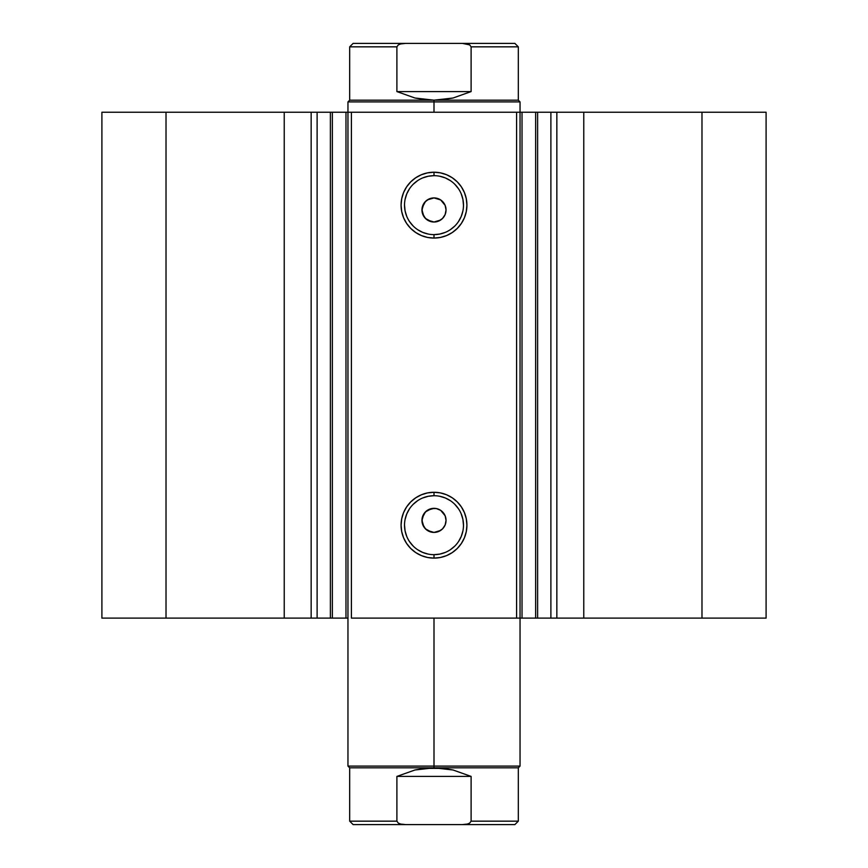 <?xml version="1.0" encoding="UTF-8"?>
<svg xmlns="http://www.w3.org/2000/svg" width="868" height="868" viewBox="0 0 868 868"><rect width="100%" height="100%" fill="white"/><g stroke="black" fill="none" stroke-linecap="round" stroke-linejoin="round"><path stroke-width="1.3" d="M520.171 112.232L537.617 112.232L537.617 618.114L551.462 618.114M520.171 618.114L537.617 618.114L537.617 112.232L550.887 112.232L550.887 618.114L766.097 618.114L766.097 112.232L701.984 112.232L766.097 112.232L766.097 618.114L583.773 618.114L583.773 112.232L701.984 112.232L701.984 618.114L701.984 112.232L556.844 112.232L583.773 112.232L583.773 618.114L556.844 618.114L556.844 112.232L556.844 618.114L550.887 618.114L550.887 112.232L556.844 112.232L550.887 112.232M316.538 618.114L330.372 618.114L317.113 618.114L317.113 112.232L317.113 618.114L311.156 618.114L317.113 618.114M434 175.672L434 172.222A32.919 32.919 0 0 1 466.919 205.141A32.919 32.919 0 0 1 434 238.071L427.577 237.431L421.403 235.564L415.707 232.516L410.727 228.425L406.625 223.434L403.587 217.749L401.71 211.564L401.081 205.141L401.71 198.729L403.587 192.544L406.625 186.859L410.727 181.868L415.707 177.777L421.403 174.728L427.577 172.862L434 172.222L440.423 172.862L446.597 174.728L452.293 177.777L457.273 181.868L461.375 186.859L464.413 192.544L466.29 198.729L466.919 205.141L466.29 211.564L464.413 217.749L461.375 223.434L457.273 228.425L452.293 232.516L446.597 235.564L440.423 237.431L434 238.071L434 234.62A29.479 29.479 0 0 0 463.479 205.141A29.479 29.479 0 0 0 434 175.672A29.479 29.479 0 0 0 404.521 205.141A29.479 29.479 0 0 0 434 234.62L434 238.071A32.919 32.919 0 0 1 401.081 205.141A32.919 32.919 0 0 1 434 172.222L434 175.672A29.479 29.479 0 0 1 463.479 205.141A29.479 29.479 0 0 1 434 234.62A29.479 29.479 0 0 1 404.521 205.141A29.479 29.479 0 0 1 434 175.672L428.249 176.237L422.716 177.907M434 495.715L434 492.275A32.919 32.919 0 0 1 466.919 525.194A32.919 32.919 0 0 1 434 558.113L427.577 557.484L421.403 555.607L415.707 552.569L410.727 548.478L406.625 543.487L403.587 537.791L401.71 531.617L401.081 525.194L401.71 518.771L403.587 512.597L406.625 506.912L410.727 501.921L415.707 497.82L421.403 494.782L427.577 492.905L434 492.275L440.423 492.905L446.597 494.782L452.293 497.82L457.273 501.921L461.375 506.912L464.413 512.597L466.29 518.771L466.919 525.194L466.29 531.617L464.413 537.791L461.375 543.487L457.273 548.478L452.293 552.569L446.597 555.607L440.423 557.484L434 558.113L434 554.674A29.479 29.479 0 0 0 463.479 525.194A29.479 29.479 0 0 0 434 495.715A29.479 29.479 0 0 0 404.521 525.194A29.479 29.479 0 0 0 434 554.674L434 558.113A32.919 32.919 0 0 1 401.081 525.194A32.919 32.919 0 0 1 434 492.275L434 495.715A29.479 29.479 0 0 1 463.479 525.194A29.479 29.479 0 0 1 434 554.674A29.479 29.479 0 0 1 404.521 525.194A29.479 29.479 0 0 1 434 495.715L428.249 496.29L422.716 497.961M427.447 530.489L434 532.42A12.043 12.043 0 0 1 421.956 520.377A12.043 12.043 0 0 1 434 508.333L427.447 510.276M424.051 527.169L427.208 530.326M423.899 513.823L421.956 520.366L423.888 526.919M427.197 510.438L424.061 513.574M427.447 220.071L434 222.013A12.043 12.043 0 0 1 421.956 209.969A12.043 12.043 0 0 1 434 197.915L427.447 199.857M424.051 216.761L427.208 219.908M423.899 203.416L421.956 209.958L423.888 216.512M427.197 200.02L424.061 203.155M101.903 618.114L311.156 618.114L311.156 112.232L317.113 112.232L284.227 112.232L311.156 112.232L311.156 618.114L166.016 618.114L166.016 112.232L284.227 112.232L284.227 618.114L284.227 112.232L101.903 112.232L166.016 112.232L166.016 618.114L101.903 618.114L101.903 112.232L101.903 618.114M316.538 112.232L345.974 112.232L345.974 618.114L330.382 618.114L347.829 618.114M353.124 824.6L405.573 824.6L400.625 824.047L398.303 823.114L396.893 821.161L396.893 776.415L396.893 821.161L398.303 823.114L400.625 824.047L405.573 824.6L353.124 824.6L349.685 821.161L396.893 821.161L349.685 821.161L349.685 767.822L434 767.822L349.685 767.822L347.959 766.097L434 766.097L434 618.114L434 766.097L347.959 766.097L347.959 112.232L351.41 112.232L351.41 618.114L520.04 618.114L516.59 618.114L516.59 112.232L520.04 112.232L520.04 618.114L520.04 112.232L522.026 112.232L522.026 618.114L535.632 618.114L535.632 112.232L522.026 112.232L522.026 618.114L520.04 618.114L520.04 766.097L434 766.097L434 767.822L518.315 767.822L434 767.822L434 766.097L520.04 766.097L518.315 767.822L518.315 821.161L471.107 821.161L518.315 821.161L514.876 824.6L462.427 824.6L467.375 824.047L469.696 823.114L471.107 821.161L471.107 776.415L471.107 821.161L469.696 823.114L467.375 824.047L462.427 824.6L514.876 824.6M537.617 618.114L535.632 618.114L535.632 112.232L551.462 112.232M330.382 618.114L330.382 112.232L347.829 112.232M353.124 43.4L349.685 46.839L349.685 100.178L347.959 101.903L347.959 112.232L345.974 112.232L345.974 618.114L347.959 618.114L347.959 112.232L516.59 112.232L351.41 112.232L351.41 618.114L516.59 618.114L516.59 112.232L520.04 112.232L520.04 101.903L434 101.903L434 100.178L349.685 100.178L434 100.178L434 101.903L347.959 101.903L434 101.903L434 112.232L434 101.903L520.04 101.903L518.315 100.178L434 100.178L518.315 100.178L518.315 46.839L471.107 46.839L471.107 91.585L453.042 98.008L434 100.178L414.958 98.008L396.893 91.585L396.893 46.839L349.685 46.839L396.893 46.839L396.893 91.585L471.107 91.585L471.107 46.839L469.696 44.886L462.427 43.4L405.551 43.4L400.625 43.953L398.303 44.886L396.893 46.839L398.303 44.886L400.625 43.953L405.573 43.4L353.124 43.4L462.427 43.4L467.375 43.953L469.696 44.886L471.107 46.839L518.315 46.839L514.876 43.4L462.427 43.4L514.876 43.4M423.975 527.06L422.184 522.731L422.184 518.022L425.483 511.86L431.646 508.561L436.354 508.561L440.694 510.362L445.132 515.766L446.043 520.377L445.132 524.988L442.517 528.894L438.611 531.509L434 532.42L430.463 531.889M444.101 526.93L444.926 525.455M440.694 510.362L441.682 511.1M427.306 510.362L428.347 509.744M425.494 511.86L426.394 511.035M421.956 520.377L422.488 516.829M422.184 522.72L422.011 521.527M431.646 532.192L425.483 528.894L422.456 523.827M425.472 528.894L424.691 528.015M427.306 530.391L426.318 529.654M429.378 531.498L428.271 530.977M423.975 216.642L422.184 212.313L422.184 207.604L425.483 201.452L429.389 198.837L434 197.915L440.694 199.955L445.132 205.358L446.043 209.969L445.132 214.57L442.517 218.476L438.611 221.09L434 222.013L430.463 221.481M444.101 216.523L444.926 215.036M440.694 199.955L441.682 200.682M425.494 201.441L426.394 200.617M421.956 209.969L422.488 206.421M422.184 212.302L422.011 211.108M431.646 221.774L425.483 218.486L422.456 213.409M425.472 218.476L424.691 217.608M427.295 219.973L426.318 219.235M429.378 221.09L428.271 220.559M434 234.62L439.75 234.056L445.284 232.385M450.373 229.662L454.843 225.995M458.51 221.524L461.233 216.425L462.915 210.902M463.479 205.141L462.915 199.39L461.233 193.868M458.51 188.768L454.843 184.298M450.373 180.631L445.284 177.907L439.75 176.237M417.627 180.631L413.157 184.298M409.49 188.768L406.766 193.868L405.085 199.39M404.521 205.141L405.085 210.902L406.766 216.425M409.49 221.524L413.157 225.995M417.627 229.662L422.716 232.385L428.249 234.056M436.354 198.154L434 197.915A12.043 12.043 0 0 1 446.043 209.969A12.043 12.043 0 0 1 434 222.013L440.553 220.071M445.132 214.57L446.043 209.969L445.132 205.358L445.816 207.615M446.043 209.969L445.816 212.313M440.694 219.984L438.611 221.09M436.354 221.774L434 222.013M422.868 205.358L423.985 203.275M431.646 198.154L434 197.915M434 554.674L439.75 554.11L445.284 552.428M450.373 549.704L454.843 546.037M458.51 541.578L461.233 536.478L462.915 530.945M463.479 525.194L462.915 519.444L461.233 513.921M458.51 508.822L454.843 504.351M450.373 500.684L445.284 497.961L439.75 496.29M417.627 500.684L413.157 504.351M409.49 508.822L406.766 513.921L405.085 519.444M404.521 525.194L405.085 530.945L406.766 536.478M409.49 541.578L413.157 546.037M417.627 549.704L422.716 552.428L428.249 554.11M436.354 508.561L434 508.333A12.043 12.043 0 0 1 446.043 520.377A12.043 12.043 0 0 1 434 532.42L440.553 530.489M445.132 524.988L446.043 520.388L445.132 515.776L445.816 518.033M446.043 520.377L445.816 522.731M440.694 530.391L438.611 531.509M436.354 532.192L434 532.42M422.868 515.766L423.985 513.682M431.646 508.561L434 508.333M442.517 201.452L440.792 200.02M440.553 199.857L438.611 198.837M445.132 205.358L444.101 203.405M440.792 219.908L442.517 218.476M442.517 511.86L440.792 510.438M440.553 510.276L438.611 509.256M445.132 515.776L444.101 513.823M440.792 530.326L442.517 528.894M332.368 618.114L332.368 112.232L332.368 618.114M434 100.178L443.581 99.636L453.042 98.008L471.107 91.585L396.893 91.585L414.958 98.008L424.419 99.636L434 100.178M453.042 769.992L471.107 776.415L396.893 776.415L414.958 769.992L434 767.822L453.042 769.992L443.581 768.364L424.419 768.364L414.958 769.992L396.893 776.415L471.107 776.415L453.042 769.992M405.573 824.6L462.427 824.6L405.573 824.6"/></g></svg>
